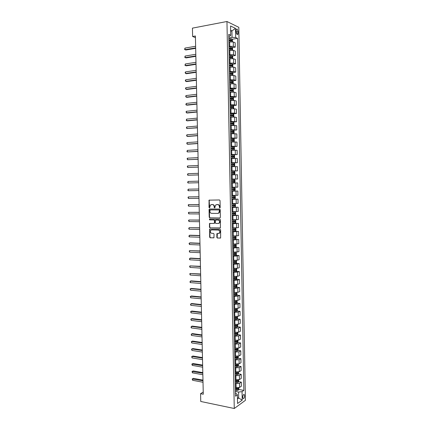 <?xml version="1.0" encoding="UTF-8"?>
<svg xmlns="http://www.w3.org/2000/svg" width="430" height="430" viewBox="0 0 430 430"><rect width="100%" height="100%" fill="white"/><g stroke="black" fill="none" stroke-linecap="round" stroke-linejoin="round"><path stroke-width="0.64" d="M219.794 207.98L220.181 207.523L220.042 200.606L219.461 199.955L209.066 200.16L209.012 207.507L209.647 207.857L210.394 205.013L212.329 204.556C213.409 204.68 214.016 205.368 214.151 206.626L214.172 207.513L214.817 207.862L215.554 205.024L217.526 204.551C218.623 204.675 219.236 205.368 219.37 206.631L219.794 207.98M244.605 395.869L244.235 394.568C243.407 394.315 242.902 395.197 242.724 397.218L243.095 398.519C243.923 398.771 244.428 397.89 244.605 395.869M216.817 237.387L217.392 238.048L220.611 237.978L220.622 229.878L220.047 229.217L209.652 229.125L209.636 237.15L210.2 237.806L213.947 237.763L214.049 234.054L213.479 233.393L211.802 233.345C210.308 232.818 209.958 231.813 210.754 230.324L211.732 229.91L218.338 230.082C219.843 230.593 220.203 231.598 219.424 233.098L216.919 233.667L216.817 237.387L217.72 237.989L220.477 238.086M226.959 21.5L192.436 28.138L192.624 36.502L195.403 35.996L203.277 394.235L200.568 393.687L200.745 401.469L234.264 408.5L226.959 21.5L238.811 27.332L245.423 400.319L234.264 408.5M219.821 217.999L220.375 217.36L220.225 209.689L219.644 209.034L209.593 209.001L209.055 209.641L209.216 217.225L209.781 217.87L219.95 217.983M220.423 219.794L220.402 227.922L209.99 227.852L209.426 227.196L209.539 223.476L213.941 223.401L214.484 222.767L214.441 220.611L213.871 219.956L209.657 219.891L209.388 219.096L219.848 219.139L220.423 219.794M236.156 30.637L236.183 32.121L237.08 34.599C237.72 34.889 238.07 34.368 238.118 33.035L238.091 31.562L237.188 29.073C236.548 28.788 236.21 29.31 236.156 30.637M228.798 36.421L229.674 36.265L230.733 35.26L228.755 34.362L235.532 396.191L237.398 394.89L236.333 393.595L235.479 393.428M230.733 35.26L230.561 25.993L235.495 28.38L235.656 37.496L232.049 37.335L228.825 37.899M232.103 39.297L237.548 38.356L235.656 37.496M237.548 38.356L243.842 390.402L242.052 391.649L242.203 400.137L237.559 403.501L237.398 394.89M203.229 392.042L200.568 393.687M192.624 36.502L195.44 37.636M230.657 31.137L231.931 30.906L230.641 30.299M232.049 37.335L231.931 30.906L235.495 28.38M237.451 397.782L238.688 398.029L238.58 392.047L235.441 391.445M238.532 381.641L241.327 382.146L241.397 386.21L239.596 387.43L235.371 387.672M241.327 382.146L239.521 383.345L235.296 383.587M238.37 373.842L241.182 374.331L241.257 378.395L239.456 379.572L235.226 379.808M241.182 374.331L239.381 375.481L235.145 375.718M238.209 366.032L241.042 366.5L241.117 370.574L239.311 371.703L235.076 371.934M241.042 366.5L239.236 367.602L235 367.833M238.048 358.206L240.897 358.658L240.972 362.737L239.166 363.818L234.93 364.049M240.897 358.658L239.091 359.716L234.85 359.937M237.887 350.369L240.757 350.799L240.832 354.884L239.021 355.922L234.78 356.147M240.757 350.799L238.946 351.815L234.705 352.03M237.72 342.522L240.612 342.93L240.687 347.026L238.876 348.015L234.635 348.23M240.612 342.93L238.8 343.898L234.554 344.113M237.553 334.664L240.472 335.051L240.547 339.152L238.731 340.098L234.484 340.307M240.472 335.051L238.655 335.975L234.409 336.179M237.387 326.789L240.327 327.155L240.402 331.261L238.585 332.164L234.334 332.368M240.327 327.155L238.51 328.036L234.259 328.235M237.22 318.904L240.187 319.254L240.262 323.365L238.44 324.22L234.189 324.413M240.187 319.254L238.365 320.081L234.108 320.275M237.054 311.008L240.042 311.331L240.117 315.453L238.295 316.26L234.038 316.453M240.042 311.331L238.22 312.115L233.958 312.304M236.882 303.102L239.897 303.403L239.972 307.531L238.15 308.288L233.888 308.477M239.897 303.403L238.075 304.139L233.812 304.322M236.71 295.179L239.757 295.458L239.827 299.592L238.005 300.307L233.845 300.495M239.757 295.458L237.93 296.152L233.662 296.324M236.538 287.245L239.612 287.503L239.687 291.642L237.86 292.309L233.587 292.486M239.612 287.503L237.779 288.148L233.511 288.315M236.36 279.301L239.467 279.532L239.542 283.682L237.709 284.3L233.442 284.466M239.467 279.532L237.634 280.134L233.361 280.296M236.188 271.341L239.322 271.55L239.397 275.705L237.564 276.28L233.291 276.442M239.322 271.55L237.489 272.104L233.21 272.26M236.005 263.37L239.177 263.558L239.252 267.718L237.419 268.245L233.141 268.401M239.177 263.558L237.338 264.063L233.06 264.214M235.828 255.388L239.032 255.554L239.107 259.715L237.269 260.198L232.99 260.344M239.032 255.554L237.193 256.006L232.909 256.151M235.645 247.395L238.886 247.529L238.962 251.706L232.834 252.281M238.886 247.529L232.759 248.078M232.598 239.526L238.741 239.499L238.817 243.676L232.684 244.197M238.741 239.499L232.608 239.994M234.957 231.356L238.596 231.453L238.672 235.64L232.533 236.108M238.596 231.453L232.453 231.894M233.968 223.315L238.451 223.396L238.526 227.588L232.383 228.002M238.451 223.396L232.302 223.783M232.146 215.263L238.306 215.322L238.381 219.526L232.232 219.88M238.306 215.322L232.152 215.656M231.996 207.233L238.155 207.238L238.231 211.447L232.076 211.748M238.155 207.238L232.001 207.518M231.845 199.187L238.01 199.144L238.086 203.358L231.926 203.605M238.01 199.144L231.845 199.364M231.689 191.13L237.865 191.033L237.94 195.252L231.775 195.446M237.865 191.033L231.695 191.2M235.936 187.184L235.855 182.933L237.715 182.911L237.795 187.136L231.619 187.276M235.855 182.933L231.539 183.024M231.469 179.176L237.645 179.009L231.469 179.09M237.645 179.009L237.57 174.774L231.388 174.833M231.319 171.086L237.5 170.866L231.313 170.893M237.5 170.866L237.419 166.625L231.232 166.625M231.163 162.986L237.349 162.707L231.157 162.68M237.349 162.707L237.274 158.46L231.082 158.407M231.077 158.197L233.968 158.132L234.576 157.52L234.538 155.558L233.904 154.859L231.012 154.87L237.204 154.542L231.007 154.456M237.204 154.542L237.124 150.285L230.926 150.177M232.721 146.625L237.054 146.356L230.851 146.221M237.054 146.356L236.978 142.099L230.77 141.932M233.302 138.417L236.908 138.164L230.695 137.971M236.908 138.164L236.828 133.897L230.614 133.671M232.92 133.547L234.124 132.94L234.087 130.967L233.452 130.209L236.758 129.957L230.544 129.704M236.758 129.957L236.683 125.678L230.464 125.399M233.339 122.018L236.607 121.733L230.389 121.427M236.607 121.733L236.532 117.454L234.651 117.078L230.308 117.116M233.221 113.805L236.457 113.498L234.581 113.101L230.233 113.133M236.457 113.498L236.382 109.209L234.5 108.79L230.222 108.811M233.103 105.581L236.312 105.248L234.425 104.802L230.077 104.829M236.312 105.248L236.231 100.953L234.35 100.48L229.996 100.507M232.985 97.347L236.161 96.986L234.275 96.492L229.921 96.508M236.161 96.986L236.081 92.686L234.194 92.165L229.84 92.181M232.861 89.096L236.011 88.714L234.124 88.166L229.765 88.177M236.011 88.714L235.93 84.404L234.044 83.829L229.684 83.839M232.737 80.829L235.86 80.426L233.968 79.824L229.609 79.835M235.86 80.426L235.785 76.11L233.893 75.486L229.529 75.486M232.614 72.552L235.71 72.122L233.818 71.471L229.453 71.471M235.71 72.122L235.635 67.8L233.737 67.123L229.373 67.123M232.49 64.258L235.559 63.807L233.662 63.108L229.298 63.097M235.559 63.807L235.479 59.48L233.587 58.749L229.212 58.738M232.361 55.954L235.409 55.481L233.511 54.728L229.136 54.712M235.409 55.481L235.328 51.143L233.431 50.364L229.056 50.348M232.232 47.633L235.258 47.133L233.356 46.333L228.98 46.311M235.258 47.133L235.178 42.79L233.28 41.963L228.9 41.936M237.473 398.889L238.688 398.029L242.203 400.137M236.844 357.11L236.538 357.636L234.871 357.706M234.957 365.495L235.366 365.565M235.102 373.278L235.833 373.401M235.248 381.05L236.274 381.233M235.393 388.806L236.688 389.053M238.693 389.429L243.842 390.402M238.58 392.047L242.052 391.649M219.983 207.921L219.703 206.599C219.569 205.341 218.951 204.648 217.859 204.524L217.526 204.551M216.784 204.546L217.859 204.524M211.603 204.551L212.662 204.529C213.742 204.653 214.355 205.341 214.489 206.599L214.763 207.91M209.609 200.02L209.206 200.643L209.598 207.894M209.765 209.001L209.394 209.614L209.55 217.188L210.114 217.833L220.026 217.962M219.445 210.399L219.042 209.942L210.222 209.904L209.861 211.286C209.996 212.533 210.598 213.226 211.678 213.361L217.704 213.409L218.87 212.909L219.445 210.399L219.778 210.367L219.042 209.942M210.496 209.878L219.375 209.91M218.042 213.371L219.203 212.877L219.794 211.307L219.467 211.34M219.778 210.367L219.794 211.307M220.257 228.034L209.99 227.852M210.017 223.331L209.695 223.917L209.759 227.148L210.324 227.803M214.081 223.385L214.817 222.724L214.774 220.569L214.204 219.913L209.657 219.891M209.808 218.999L209.99 219.854M218.177 223.482L219.171 223.057C219.983 221.541 219.628 220.531 218.107 220.02L215.403 220.138L215.263 222.783L215.838 223.439L218.177 223.482M218.537 223.439L219.504 223.009C220.31 221.498 219.956 220.488 218.435 219.977L218.107 220.02M215.968 219.961L218.435 219.977M217.386 233.506L217.15 237.328M218.816 233.479L219.751 233.044C220.531 231.544 220.171 230.539 218.666 230.028L218.338 230.082M211.678 229.91L218.666 230.028M210.119 228.975L209.813 229.55L209.969 237.091L210.533 237.747L213.823 237.86M232.447 41.753L232.41 39.759L231.765 38.807L228.835 38.635M195.628 46.268L184.986 48.096L185.024 49.686L185.884 49.993L195.677 48.332M228.878 40.721L231.496 40.791L231.517 40.001L228.862 39.915M228.868 40.135L230.7 40.141L230.991 40.63M184.986 48.096L184.588 49.418L185.024 49.686L195.666 47.875M232.539 50.159L232.565 48.117L231.921 47.182L228.996 47.026M195.806 54.298L185.169 56.04L185.206 57.625L186.066 57.916L195.849 56.335M229.034 49.106L231.652 49.17L231.679 48.38L229.018 48.3M229.023 48.509L230.862 48.515L231.141 49.009M185.169 56.04L184.771 57.346L185.206 57.625L195.844 55.905M232.625 58.555L232.716 56.459L232.076 55.545L229.152 55.405M195.983 62.323L185.351 63.968L185.389 65.553L186.244 65.822L196.026 64.328M229.19 57.48L231.808 57.539L231.834 56.749L229.174 56.679M229.179 56.873L231.023 56.878L231.297 57.373M185.351 63.968L184.954 65.263L185.389 65.553L196.016 63.925M232.705 66.935L232.872 64.796L232.227 63.898L229.308 63.769M196.161 70.332L185.534 71.885L185.566 73.466L186.426 73.718L196.204 72.31M229.346 65.838L231.958 65.892L231.996 65.107L229.33 65.037M229.335 65.22L231.184 65.226L231.453 65.72M185.534 71.885L185.12 72.536L185.566 73.466L196.193 71.934M232.791 75.304L233.022 73.111L232.383 72.235L229.464 72.116M229.803 75.449L229.529 75.454M196.333 78.33L185.717 79.786L185.749 81.367L186.609 81.598L196.376 80.276M229.502 74.186L232.114 74.229L232.152 73.444L229.486 73.385M229.491 73.557L231.345 73.557L231.603 74.057M185.717 79.786L185.303 80.426L185.749 81.367L196.37 79.926M232.883 83.662L233.216 83.409L233.178 81.415L232.539 80.555L229.62 80.453M230.179 83.78L229.684 83.785M196.51 86.312L185.894 87.682L185.932 89.257L186.787 89.472L196.553 88.231M229.658 82.517L232.264 82.555L232.307 81.775L229.642 81.721M229.647 81.877L231.501 81.877L231.759 82.383M185.894 87.682L185.486 88.306L185.932 89.257L196.542 87.908M232.974 92.009L233.366 91.697L233.329 89.709L232.689 88.865L229.776 88.773M230.593 92.09L229.84 92.101M196.687 94.288L186.077 95.562L186.115 97.137L186.969 97.331L196.725 96.175M229.814 90.837L232.42 90.87L232.469 90.09L229.797 90.042M229.803 90.187L231.662 90.187L231.91 90.692M186.077 95.562L185.669 96.175L186.115 97.137L196.72 95.879M233.071 100.341L233.517 99.97L233.479 97.986L232.861 97.18L229.932 97.083M231.103 100.389L229.991 100.405M196.859 102.249L186.26 103.431L186.298 105.001L187.147 105.178L196.902 104.108M229.969 99.142L232.576 99.163L232.625 98.389L229.953 98.346M229.959 98.481L231.824 98.475L232.06 98.991M186.26 103.431L185.862 104.657L186.298 105.001L196.897 103.834M233.162 108.661L233.667 108.231L233.635 106.253L233.012 105.463L230.088 105.382M231.947 108.672L230.147 108.693M197.037 110.193L186.437 111.284L186.475 112.853L187.329 113.009L197.074 112.026M230.125 107.435L232.727 107.452L232.78 106.678L230.109 106.64M230.114 106.758L231.98 106.758L232.216 107.274M233.012 105.463L233.071 108.661M186.437 111.284L186.029 111.875L186.475 112.853L197.069 111.784M233.264 116.971L233.823 116.482L233.786 114.504L233.146 113.713L230.244 113.66M232.759 116.965L230.303 116.971M230.84 117.067L230.308 117.073M197.209 118.126L186.62 119.126L186.658 120.696L187.507 120.835L197.246 119.932M230.281 115.713L232.877 115.724L232.936 114.95L230.265 114.918M230.265 115.025L232.141 115.025L232.367 115.546M186.62 119.126L186.222 120.33L186.658 120.696L197.241 119.712M233.366 125.264L233.974 124.716L233.936 122.743L233.318 121.986L230.394 121.932M233.339 125.264L230.458 125.232M231.662 125.307L230.458 125.323M197.381 126.049L186.803 126.963L186.835 128.527L197.424 127.828M230.437 123.98L233.033 123.98L233.098 123.211L230.421 123.184M230.421 123.281L232.297 123.276L232.517 123.802M186.803 126.963L186.389 127.522L186.835 128.527L197.418 127.635M233.452 130.209L230.55 130.188M232.7 133.553L230.614 133.563M233.511 133.504L230.614 133.483M197.558 133.961L186.98 134.778L187.018 136.342L187.867 136.444L197.596 135.708M230.587 132.23L233.184 132.225L233.253 131.456L230.577 131.44M230.577 131.521L232.458 131.516L232.668 132.048M186.98 134.778L186.572 135.332L187.018 136.342L197.59 135.541M230.77 141.787L233.662 141.728L234.275 141.148L234.237 139.175L233.603 138.439L230.706 138.428M233.662 141.728L230.765 141.723M197.73 141.857L187.157 142.588L187.195 144.147L188.044 144.227L197.768 143.577M230.743 140.47L233.334 140.454L233.409 139.691L230.727 139.68M230.733 139.75L232.614 139.745L232.818 140.277M187.157 142.588L186.749 143.125L187.195 144.147L197.762 143.437M230.921 149.995L233.818 149.936L234.425 149.339L234.388 147.377L233.753 146.657L230.862 146.657M233.818 149.936L230.921 149.941M197.902 149.748L187.34 150.382L187.373 151.94L197.94 151.435M230.899 148.694L233.49 148.673L233.56 147.909L230.883 147.904M230.883 147.963L232.77 147.958L232.963 148.5M187.34 150.382L186.942 151.532L187.373 151.94L197.94 151.322M233.92 154.875L233.984 158.122L231.077 158.154M198.074 157.617L187.518 158.165L187.555 159.724L198.112 159.283M231.05 156.907L233.641 156.875L233.716 156.117L231.039 156.117M231.039 156.165L232.931 156.154L233.114 156.708M187.518 158.165L187.109 158.681L187.555 159.724L198.112 159.191M231.227 166.378L234.119 166.319L234.726 165.69L234.689 163.733L234.06 163.045L231.168 163.072M234.119 166.319L231.227 166.351M198.251 165.48L187.695 165.937L187.733 167.49L198.284 167.114M231.206 165.104L233.791 165.066L233.872 164.308L231.189 164.319M231.189 164.351L233.087 164.341L233.259 164.905M187.695 165.937L187.286 166.442L187.733 167.49L198.284 167.05M231.383 174.548L234.269 174.489L234.877 173.849L234.839 171.893L234.21 171.221L231.319 171.258M234.269 174.489L231.383 174.532M198.424 173.328L187.878 173.698L187.91 175.246L198.456 174.935M231.356 173.29L233.941 173.247L234.027 172.489L231.345 172.505M231.345 172.527L233.243 172.516L233.404 173.091M187.878 173.698L187.48 174.811L187.91 175.246L198.456 174.897M234.377 179.401L234.436 182.632L231.533 182.702L234.42 182.648L235.027 181.987L234.99 180.036L234.361 179.385L231.474 179.434M198.596 181.164L188.055 181.444L188.087 182.992L198.628 182.745M231.512 181.46L234.092 181.412L234.183 180.654L231.496 180.675L233.399 180.675L233.544 181.272M188.055 181.444L187.657 182.546L188.087 182.992L198.628 182.734M234.506 187.534L231.625 187.598L234.506 187.534L235.14 188.168L235.172 190.119L234.587 190.775L234.522 187.55M234.587 190.775L231.689 190.861M188.27 190.726L187.835 190.27L188.232 189.184L198.767 188.99L188.232 189.184L188.27 190.726L198.8 190.554M231.662 189.619L234.243 189.56L234.334 188.808L231.646 188.84M234.334 188.808L233.554 188.818L233.42 189.576L231.662 189.614M231.84 199.004L234.721 198.923L235.323 198.235L235.285 196.29L234.656 195.672L231.781 195.747M234.656 195.672L231.775 195.731M198.934 196.768L188.41 196.908L188.447 198.45L198.972 198.364M231.818 197.768L234.393 197.703L234.49 196.945L231.802 196.983M234.49 196.945L233.705 196.956L233.571 197.709L231.818 197.746M198.939 196.806L188.41 196.908L188.001 197.365L188.447 198.45M231.99 207.131L234.866 207.04L235.473 206.335L235.436 204.395L234.807 203.793L231.931 203.884M234.807 203.793L231.931 203.858M199.106 204.546L188.587 204.621L188.625 206.158L199.144 206.163M231.969 205.9L234.543 205.825L234.64 205.072L231.953 205.121M234.64 205.072L233.861 205.072L233.721 205.825L231.969 205.868M199.111 204.605L188.587 204.621L188.179 205.062L188.625 206.158M232.141 215.253L235.017 215.145L235.619 214.425L235.586 212.484L234.974 211.92L232.082 212.006M235.033 215.129L234.974 211.92L232.082 211.969M199.278 212.307L188.765 212.318L188.802 213.861L199.316 213.947M232.119 214.016L234.694 213.941L234.796 213.189L232.103 213.237M234.033 213.194L233.872 213.93L232.119 213.973M199.278 212.393L188.765 212.318L188.356 212.753L188.802 213.861M232.297 223.353L235.167 223.234L235.769 222.503L235.731 220.569L235.108 220.004L232.232 220.117M235.108 220.004L232.232 220.063M199.45 220.058L188.942 220.009L188.98 221.547L199.482 221.724M232.27 222.122L234.845 222.036L234.947 221.289L232.259 221.348M234.205 221.299L234.022 222.025L232.27 222.068M199.45 220.171L188.942 220.009L188.533 220.429L188.98 221.547M232.447 231.447L235.317 231.319L235.919 230.571L235.882 228.636L235.275 228.099L232.388 228.212M235.334 231.297L235.275 228.099L232.383 228.147M199.617 227.798L189.119 227.685L189.152 229.217L199.654 229.486M232.426 230.217L234.99 230.125L235.097 229.378L232.41 229.443M234.371 229.389L234.173 230.104L232.42 230.152M199.622 227.932L189.119 227.685L188.722 228.706L189.152 229.217M235.463 239.381L236.065 238.618L236.032 236.688L235.403 236.156L232.539 236.296M235.403 236.156L234.694 236.134M234.651 236.134L232.539 236.22M199.789 235.527L190.13 235.221L189.297 235.35L189.329 236.882L199.826 237.236M232.576 238.295L235.14 238.198L235.253 237.451L232.56 237.521M234.538 237.468L234.318 238.172L232.571 238.22M199.794 235.688L189.297 235.35L188.899 236.36L189.329 236.882M232.748 247.589L235.613 247.433L236.215 246.659L236.177 244.729L235.554 244.213L232.689 244.364M234.027 244.245L232.689 244.278M199.955 243.246L190.307 242.853L189.469 243.004L189.506 244.536L199.998 244.976M232.727 246.363L235.291 246.261L235.403 245.514L232.711 245.589M234.699 245.535L234.468 246.223L232.727 246.277M199.961 243.428L189.469 243.004L189.06 243.391L189.506 244.536M235.334 252.319L232.84 252.421M233.436 252.308L232.84 252.324M235.753 252.302L236.323 252.759L236.36 254.684L235.764 255.474L232.899 255.64M200.127 250.948L189.646 250.647L189.684 252.173L200.165 252.7M232.877 254.42L235.441 254.307L235.554 253.56L232.861 253.646M234.861 253.587L234.619 254.264L232.877 254.318M200.133 251.158L189.646 250.647L189.238 251.023L189.684 252.173M234.866 260.413L232.99 260.467M235.952 260.37L236.473 260.774L236.505 262.698L235.909 263.504L233.049 263.681M200.294 258.64L190.657 258.091L189.823 258.279L189.856 259.801L200.337 260.413M233.028 262.461L235.586 262.343L235.704 261.596L233.012 261.687M235.017 261.628L234.769 262.295L233.028 262.348M200.299 258.876L189.823 258.279L189.426 259.252L189.856 259.801M234.296 268.471L233.141 268.497M236.156 268.433L236.618 268.777L236.656 270.696L236.059 271.518L233.2 271.712M200.466 266.32L189.995 265.896L190.033 267.417L200.504 268.116M233.178 270.491L235.737 270.363L235.855 269.621L233.162 269.717M235.178 269.653L234.914 270.309L233.173 270.363M200.471 266.578L189.995 265.896L189.587 266.251L190.033 267.417M234.071 276.495L233.291 276.517M236.36 276.479L236.769 276.769L236.801 278.683L236.204 279.521L233.35 279.72M200.633 273.991L190.173 273.501L190.21 275.023L200.676 275.807M233.329 278.506L235.882 278.371L236.005 277.629L233.313 277.737M235.334 277.667L235.065 278.312L233.323 278.366M200.638 274.27L190.173 273.501L189.764 273.846L190.21 275.023M233.958 284.51L233.442 284.526M236.57 284.51L236.914 284.746L236.946 286.66L236.35 287.509L233.501 287.724M200.799 281.645L191.178 280.865L190.35 281.102L190.382 282.617L200.842 283.488M233.479 286.509L236.032 286.369L236.156 285.627L233.463 285.74M235.489 285.671L235.215 286.299L233.474 286.358M200.81 281.951L190.35 281.102L189.952 282.037L190.382 282.617M233.888 292.507L233.592 292.518M236.779 292.524L237.097 294.62L236.5 295.485L233.651 295.711M200.971 289.293L191.35 288.428L190.522 288.686L190.56 290.202L201.009 291.158M233.624 294.502L236.177 294.351L236.306 293.609L233.614 293.733M235.64 293.658L235.361 294.276L233.624 294.335M200.977 289.621L190.522 288.686L190.114 289.003L190.56 290.202M236.994 300.527L237.242 302.569L236.645 303.451L233.796 303.688M201.138 296.926L191.522 295.985L190.694 296.259L190.732 297.77L201.181 298.812M233.775 302.478L236.323 302.322L236.457 301.581L233.764 301.709M235.796 301.634L235.511 302.242L233.775 302.301M201.143 297.281L190.694 296.259L190.286 296.566L190.732 297.77M237.209 308.514L237.387 310.508L236.79 311.401L233.947 311.653M201.304 304.548L191.694 303.532L190.872 303.817L190.904 305.332L201.347 306.456M233.925 310.444L236.473 310.283L236.602 309.541L233.909 309.675M235.946 309.6L235.656 310.191L233.92 310.256M201.315 304.929L190.872 303.817L190.474 304.719L190.904 305.332M237.424 316.491L237.532 318.431L236.941 319.339L234.097 319.603M201.471 312.159L191.871 311.062L191.044 311.368L191.081 312.879L201.514 314.088M234.076 318.394L236.618 318.227L236.753 317.49L234.06 317.63M236.097 317.55L235.801 318.13L234.071 318.195M201.482 312.562L191.044 311.368L190.635 311.653L191.081 312.879M237.645 324.446L237.677 326.343L237.086 327.262L234.248 327.536M201.638 319.753L192.043 318.587L191.216 318.91L191.253 320.414L201.681 321.71M234.221 326.332L236.763 326.16L236.903 325.419L234.21 325.569M236.247 325.488L235.952 326.058L234.221 326.123M201.649 320.183L191.216 318.91L190.807 319.178L191.253 320.414M237.79 332.406L237.822 334.244L237.231 335.174L234.393 335.464M201.804 327.343L192.215 326.096L191.393 326.435L191.425 327.94L201.847 329.315M234.371 334.26L236.914 334.078L237.048 333.341L234.355 333.497M236.398 333.411L236.097 333.97L234.366 334.04M201.815 327.794L191.393 326.435L190.995 327.3L191.425 327.94M237.935 340.35L237.967 342.129L237.376 343.075L234.543 343.377M201.971 334.916L192.387 333.594L191.565 333.949L191.597 335.454L202.014 336.916M234.522 342.173L237.059 341.984L237.199 341.248L234.506 341.415M236.548 341.323L236.242 341.871L234.517 341.941M201.982 335.395L191.565 333.949L191.167 334.803L191.597 335.454M238.08 348.279L238.112 350.004L237.521 350.966L234.689 351.278M202.138 342.484L192.559 341.081L191.737 341.458L191.769 342.957L202.181 344.5M234.667 350.074L237.204 349.88L237.344 349.144L234.651 349.316M236.699 349.224L236.392 349.762L234.662 349.832M202.148 342.984L191.737 341.458L191.328 341.694L191.769 342.957M238.225 356.201L238.258 357.862L237.666 358.84L234.839 359.163M202.304 350.036L192.726 348.558L191.909 348.95L191.941 350.445L202.347 352.073M234.818 357.964L237.349 357.765L237.494 357.029L234.801 357.206M202.315 350.563L191.909 348.95L191.5 349.176L191.941 350.445M238.37 364.108L238.403 365.715L237.811 366.704L234.984 367.037M202.471 357.577L192.898 356.024L192.081 356.432L192.113 357.927L202.514 359.636M234.963 365.844L237.494 365.634L237.639 364.898L234.947 365.086M237.494 365.634L234.957 365.575M202.482 358.125L192.081 356.432L191.673 356.647L192.113 357.927M238.516 371.998L238.542 373.552L237.957 374.557L235.129 374.901M202.637 365.108L193.07 363.479L192.253 363.904L192.285 365.392L202.68 367.188M235.108 373.708L237.639 373.493L237.785 372.756L235.097 372.95M237.639 373.493L235.102 373.428M202.648 365.683L191.845 364.108L193.07 363.479M192.285 365.392L191.845 364.108M238.661 379.883L238.688 381.372L238.102 382.394L235.28 382.748M202.799 372.627L193.242 370.918L192.425 371.364L192.457 372.853L202.847 374.729M235.258 381.555L237.785 381.335L237.935 380.604L235.242 380.803M237.785 381.335L235.253 381.27M202.815 373.224L192.017 371.558L193.242 370.918M192.457 372.853L192.017 371.558M238.806 387.752L238.833 389.188L238.247 390.22L235.425 390.585M202.965 380.131L193.414 378.352L192.597 378.808L192.629 380.297L203.014 382.259M235.403 389.397L237.93 389.171L238.08 388.435L235.387 388.645M237.93 389.171L235.398 389.096M202.981 380.754L192.189 378.997L193.414 378.352M192.629 380.297L192.189 378.997M236.129 387.817L236.054 383.727M235.984 379.948L235.903 375.852M235.833 372.063L235.758 367.962M235.688 364.172L235.613 360.06M235.538 356.266L235.463 352.148M235.393 348.343L235.317 344.22M235.242 340.41L235.167 336.281M235.097 332.465L235.022 328.332M234.947 324.51L234.871 320.366M234.801 316.539L234.721 312.39M234.651 308.557L234.576 304.402M234.5 300.559L234.425 296.399M234.35 292.55L234.275 288.385M234.205 284.531L234.124 280.355M234.054 276.495L233.974 272.314M233.904 268.449L233.823 264.262M233.753 260.387L233.673 256.194M233.603 252.319L233.522 248.115M233.452 244.229L233.372 240.021M233.302 236.129L233.221 231.915M233.151 228.018L233.071 223.793M232.995 219.891L232.92 215.661M232.845 211.753L232.764 207.518M232.695 203.605L232.614 199.359M232.544 195.44L232.463 191.189M232.388 187.26L232.307 183.003M232.238 179.068L232.157 174.806M232.082 170.866L232.006 166.593M231.931 162.648L231.851 158.369M231.775 154.418L231.695 150.129M231.625 146.173L231.544 141.878M231.469 137.912L231.388 133.617M231.313 129.645L231.232 125.334M231.163 121.357L231.082 117.046M231.007 113.058L230.926 108.742M230.851 104.748L230.77 100.421M230.695 96.422L230.614 92.09M230.539 88.085L230.458 83.743M230.383 79.733L230.303 75.384M230.227 71.364L230.147 67.01M230.072 62.984L229.991 58.62M229.916 54.588L229.835 50.219M229.76 46.182L229.679 41.807M233.356 46.333L233.28 41.963M233.511 54.728L233.431 50.364M233.662 63.108L233.587 58.749M233.818 71.471L233.737 67.123M233.968 79.824L233.893 75.486M234.124 88.166L234.044 83.829M234.275 96.492L234.194 92.165M234.425 104.802L234.35 100.48M234.581 113.101L234.5 108.79M234.732 121.384L234.651 117.078M234.882 129.656L234.801 125.356M235.033 137.917L234.952 133.623M235.183 146.162L235.108 141.873M235.334 154.392L235.258 150.113M235.484 162.61L235.409 158.337M235.635 170.812L235.559 166.55M235.785 179.004L235.704 174.747M236.086 195.349L236.005 191.103M236.231 203.503L236.156 199.262M236.382 211.641L236.306 207.41M236.532 219.768L236.452 215.543M236.677 227.878L236.602 223.659M236.828 235.979L236.753 231.765M236.973 244.063L236.898 239.859M237.124 252.136L237.048 247.938M237.269 260.198L237.193 256.006M237.419 268.245L237.338 264.063M237.564 276.28L237.489 272.104M237.709 284.3L237.634 280.134M237.86 292.309L237.779 288.148M238.005 300.307L237.93 296.152M238.15 308.288L238.075 304.139M238.295 316.26L238.22 312.115M238.44 324.22L238.365 320.081M238.585 332.164L238.51 328.036M238.731 340.098L238.655 335.975M238.876 348.015L238.8 343.898M239.021 355.922L238.946 351.815M239.166 363.818L239.091 359.716M239.311 371.703L239.236 367.602M239.456 379.572L239.381 375.481M239.596 387.43L239.521 383.345M236.177 31.906L238.091 31.562M236.366 33.346L238.118 33.035M219.703 206.599L219.37 206.631M217.016 204.524L216.682 204.551M214.505 207.486L214.172 207.513M214.489 206.599L214.151 206.626M212.662 204.529L212.329 204.556M211.829 204.535L211.495 204.556M209.345 207.475L209.012 207.507M209.206 200.643L208.867 200.665M219.719 207.496L219.391 207.523M210.114 217.833L209.781 217.87M209.55 217.188L209.216 217.225M209.394 209.614L209.055 209.641M210.555 209.872L210.222 209.904M209.759 227.148L209.426 227.196M209.695 223.917L209.356 223.96M214.817 222.724L214.484 222.767M214.774 220.569L214.441 220.611M214.204 219.913L213.871 219.956M216.096 219.945L215.769 219.983M217.085 234.076L216.752 234.135M212.065 229.862L211.732 229.91M210.533 237.747L210.2 237.806M209.969 237.091L209.636 237.15M209.813 229.55L209.475 229.599M217.72 237.989L217.392 238.048M231.834 41.694L231.781 38.829M230.41 39.899L230.383 38.619M230.442 41.71L230.426 40.705M230.647 40.13L231.48 39.99M231.99 50.111L231.937 47.209M230.566 48.284L230.539 47.01M230.598 50.133L230.582 49.09M230.802 48.504L231.636 48.37M232.146 58.518L232.093 55.572M230.722 56.658L230.695 55.389M230.754 58.534L230.738 57.464M230.958 56.867L231.791 56.739M232.302 66.908L232.243 63.919M230.878 65.021L230.851 63.747M230.91 66.929L230.888 65.822M231.114 65.209L231.942 65.091M232.453 75.288L232.399 72.256M231.028 73.363L231.007 72.1M231.066 75.304L231.044 74.164M231.265 73.546L232.098 73.428M232.608 83.651L232.555 80.577M231.184 81.7L231.163 80.431M231.222 83.673L231.2 82.495M231.421 81.861L232.254 81.759M232.764 91.998L232.705 88.886M231.34 90.02L231.319 88.752M231.378 92.02L231.356 90.816M231.576 90.171L232.404 90.069M232.915 100.335L232.861 97.18M231.496 98.325L231.469 97.062M231.533 100.357L231.507 99.12M231.727 98.459L232.56 98.368M231.646 106.618L231.625 105.355M231.684 108.672L231.662 107.414M231.883 106.742L232.711 106.656M233.221 116.971L233.162 113.735M231.802 114.896L231.781 113.638M231.84 116.949L231.818 115.692M232.039 115.004L232.867 114.928M233.377 125.254L233.318 121.986M231.953 123.163L231.931 121.905M231.996 125.211L231.969 123.953M232.189 123.259L233.017 123.184M233.528 133.488L233.469 130.231M232.109 131.413L232.087 130.161M232.146 133.456L232.125 132.203M232.34 131.494L233.167 131.435M233.678 141.712L233.619 138.46M232.259 139.653L232.238 138.401M232.302 141.69L232.275 140.443M232.496 139.723L233.323 139.664M233.829 149.925L233.769 146.673M232.415 147.877L232.393 146.63M232.453 149.914L232.431 148.667M232.646 147.936L233.474 147.882M232.565 156.09L232.544 154.843M232.603 158.122L232.582 156.875M232.797 156.133L233.624 156.09M234.135 166.302L234.076 163.061M232.721 164.287L232.695 163.045M232.759 166.319L232.732 165.077M232.952 164.319L233.775 164.281M234.285 174.472L234.226 171.237M232.872 172.473L232.85 171.231M232.909 174.499L232.888 173.258M233.103 172.489L233.925 172.462M233.022 180.648L233.001 179.407M233.06 182.669L233.038 181.428M233.253 180.648L234.076 180.627M233.173 188.808L233.151 187.566M233.21 190.829L233.189 189.587M233.42 189.576L234.243 189.56M234.732 198.907L234.673 195.688M233.323 196.951L233.302 195.714M233.361 198.972L233.339 197.73M233.571 197.709L234.393 197.703M234.882 207.024L234.823 203.809M233.479 205.083L233.452 203.847M233.511 207.099L233.49 205.862M233.721 205.825L234.543 205.825M233.63 213.205L233.603 211.969M233.667 215.215L233.641 213.984M233.872 213.93L234.694 213.941M235.183 223.218L235.124 220.015M233.78 221.31L233.753 220.079M233.812 223.321L233.791 222.09M234.022 222.025L234.845 222.036M233.931 229.405L233.904 228.174M233.963 231.41L233.941 230.179M234.173 230.104L234.99 230.125M235.479 239.365L235.42 236.172M234.076 237.484L234.054 236.258M234.113 239.488L234.092 238.258M234.318 238.172L235.14 238.198M235.629 247.417L235.57 244.229M234.226 245.551L234.205 244.326M234.264 247.551L234.243 246.325M234.468 246.223L235.291 246.261M235.774 255.458L235.721 252.302M234.377 253.609L234.355 252.383M234.415 255.603L234.393 254.383M234.619 254.264L235.441 254.307M235.925 263.482L235.866 260.381M234.527 261.65L234.506 260.429M234.565 263.644L234.543 262.424M234.769 262.295L235.586 262.343M236.07 271.497L236.016 268.444M234.678 269.68L234.656 268.476M234.715 271.669L234.689 270.449M234.914 270.309L235.737 270.363M236.22 279.5L236.161 276.495M234.823 277.694L234.801 276.528M234.861 279.683L234.839 278.463M235.065 278.312L235.882 278.371M236.366 287.487L236.312 284.531M234.974 285.697L234.952 284.569M235.011 287.681L234.99 286.466M235.215 286.299L236.032 286.369M236.516 295.464L236.462 292.556M235.124 293.69L235.102 292.594M235.156 295.668L235.135 294.453M235.361 294.276L236.177 294.351M236.661 303.424L236.607 300.57M235.269 301.666L235.248 300.608M235.307 303.644L235.285 302.43M235.511 302.242L236.323 302.322M236.806 311.379L236.753 308.568M235.42 309.632L235.398 308.606M235.457 311.605L235.43 310.395M235.656 310.191L236.473 310.283M236.951 319.313L236.903 316.555M235.565 317.587L235.549 316.593M235.602 319.554L235.581 318.345M235.801 318.13L236.618 318.227M237.102 327.241L237.048 324.526M235.715 325.526L235.694 324.569M235.748 327.493L235.726 326.284M235.952 326.058L236.763 326.16M237.247 335.153L237.199 332.487M235.86 333.454L235.844 332.53M235.898 335.416L235.876 334.212M236.097 333.97L236.914 334.078M237.392 343.054L237.344 340.436M236.005 341.366L235.989 340.479M236.043 343.328L236.022 342.124M236.242 341.871L237.059 341.984M237.537 350.939L237.489 348.375M236.156 349.267L236.14 348.413M236.188 351.224L236.167 350.025M236.392 349.762L237.204 349.88M237.682 358.819L237.634 356.298M236.301 357.158L236.285 356.336M236.339 359.114L236.312 357.916M236.538 357.636L237.349 357.765M237.828 366.677L237.779 364.205M236.446 365.038L236.43 364.248M236.484 366.989L236.462 365.79M237.973 374.53L237.924 372.106M236.591 372.901L236.581 372.149M236.629 374.847L236.607 373.654M238.118 382.367L238.07 379.991M236.736 380.754L236.726 380.034M236.774 382.7L236.753 381.507M238.258 390.193L238.215 387.86M236.882 388.591L236.871 387.908M236.919 390.537L236.898 389.344M243.745 394.477L244.235 394.568M236.473 29.202L237.188 29.073M209.405 200.138L209.066 200.16M209.587 209.114L209.249 209.147M219.203 212.877L218.87 212.909M209.872 223.433L209.539 223.476M214.64 223.202L214.307 223.251M209.727 219.058L209.388 219.096M219.504 223.009L219.171 223.057M217.252 233.614L216.919 233.667M219.751 233.044L219.424 233.098M209.985 229.072L209.652 229.125M230.7 40.141L231.517 40.001M230.862 48.515L231.679 48.38M231.023 56.878L231.834 56.749M231.184 65.226L231.996 65.107M231.345 73.557L232.152 73.444M231.501 81.877L232.307 81.775M231.662 90.182L232.469 90.09M231.824 98.475L232.625 98.389M231.98 106.758L232.78 106.678M232.141 115.025L232.936 114.95M232.297 123.276L233.098 123.211M232.458 131.516L233.253 131.456M232.614 139.745L233.409 139.685M232.77 147.958L233.56 147.909M232.931 156.154L233.716 156.117M233.087 164.341L233.872 164.308M233.243 172.516L234.027 172.489M233.399 180.675L234.183 180.654M234.243 213.183L234.796 213.189M234.522 221.283L234.947 221.289M234.742 229.367L235.097 229.378M234.941 237.441L235.253 237.451M235.124 245.503L235.403 245.514"/></g></svg>
